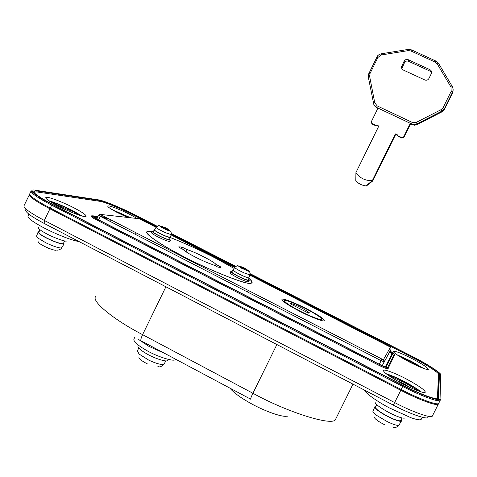 <?xml version="1.0" encoding="UTF-8"?>
<svg xmlns="http://www.w3.org/2000/svg" width="477" height="477" viewBox="0 0 477 477"><rect width="100%" height="100%" fill="white"/><g stroke="black" fill="none" stroke-linecap="round" stroke-linejoin="round"><path stroke-width="0.72" d="M154.62 229.717L154.256 229.765C154.095 230.176 155.663 231.267 158.96 233.038C164.094 235.662 167.815 237.2 170.128 237.647L170.295 237.188M154.256 229.765L153.248 231.84C153.087 232.257 154.649 233.354 157.947 235.131C163.074 237.755 166.801 239.287 169.12 239.728L170.444 237.6C186.072 243.789 201.181 250.687 215.783 258.295L234.112 268.42M153.445 231.434L152.199 231.333C152.014 231.81 153.785 233.044 157.505 235.054C163.301 238.017 167.51 239.746 170.122 240.241L170.48 240.181L169.687 239.174M152.145 231.446L151.573 232.633C151.382 233.11 153.147 234.356 156.867 236.359C162.663 239.329 166.872 241.052 169.496 241.541L169.907 241.368M159.652 225.758L161.673 227.463C165.239 229.371 168.047 230.594 170.098 231.118C170.867 230.874 171.261 232.043 171.267 234.63L165.412 232.693L159.193 229.61C156.921 228.31 155.884 227.535 156.08 227.273L154.512 229.89C154.989 230.91 158.197 232.782 164.124 235.501L170.182 237.48L171.309 234.511M162.407 226.462L159.914 226.08L161.268 227.034L164.332 227.821L165.924 229.407L168.536 230.474L167.826 229.252L169.979 230.594L169.83 230.892M167.57 230.111L167.856 229.509M167.433 230.057L167.826 229.252M166.568 229.693L167.105 228.584L169.979 230.594M167.105 228.584L165.072 227.547L163.999 227.279L163.832 227.624M165.561 228.882L166.008 227.97M164.786 228.131L165.072 227.547M162.478 226.629L163.999 227.279M162.21 227.183L162.52 226.545M161.441 227.058L161.757 226.396M70.31 211.758L59.536 206.803M38.464 227.541C38.071 228.549 40.599 230.534 46.042 233.503C52.363 237.027 63.793 241.368 66.178 241.129L67.251 240.909M40.038 229.783L38.881 232.186C38.548 233.062 40.688 234.762 45.315 237.29C52.667 241.046 58.373 243.192 62.427 243.735L63.358 243.532L64.616 240.927M39.144 231.637L38.16 231.852L39.132 233.539C42.912 237.123 59.243 244.194 63.095 244.081L64.079 243.866L63.727 242.775M50.455 249.06L48.368 248.29M410.876 362.735L408.753 361.644M134.747 337.34L133.965 338.95C133.089 341.299 137.412 345.199 146.928 350.649C156.802 356.391 172.817 361.608 175.029 359.801L175.721 359.259M138.598 339.475L148.997 346.409L165.137 353.624M233.265 269.827L232.895 269.875C232.776 270.387 234.72 271.711 238.721 273.84C243.854 276.421 247.289 277.805 249.024 277.984L249.012 277.507M232.895 269.875L231.87 271.973C231.744 272.498 233.682 273.828 237.689 275.956C242.817 278.544 246.251 279.921 247.992 280.088L249.161 277.936M232.078 271.556L230.82 271.455C230.677 272.045 232.865 273.548 237.385 275.95C243.181 278.878 247.062 280.428 249.024 280.613L248.386 279.516M230.761 271.574L230.176 272.766C230.033 273.369 232.221 274.871 236.735 277.28C242.537 280.202 246.418 281.752 248.38 281.931L248.595 281.758M238.226 265.838L241.35 268.134L248.833 271.347C249.644 271.145 250.037 272.337 250.008 274.925L243.89 272.832L239.215 270.513C236.061 268.778 234.571 267.722 234.75 267.358L233.158 270.006C233.587 271.019 236.723 272.91 242.572 275.676C245.965 277.185 248.034 277.912 248.767 277.852L250.049 274.794M245.047 269.743L245.601 268.611L242.292 267.203L242.077 267.639M244.164 268.688L244.504 267.996M243.246 268.074L243.508 267.543M241.141 266.709L242.292 267.203M239.806 266.202L241.171 266.649L238.715 266.273L240.295 267.347L243.288 268.092L245.083 269.791L247.581 270.799L246.633 269.433L248.624 270.697L248.463 271.031M240.796 267.412L241.171 266.649M240.14 267.257L240.486 266.548M246.454 270.376L246.758 269.749L248.833 271.347L248.618 270.703M246.215 270.28L246.633 269.433M247.968 270.209L248.624 270.697M247.003 269.6L245.601 268.611M409.516 387.235L403.977 383.735L396.524 380.491M375.131 402.272C375.238 404.055 379.597 407.34 388.189 412.134C396.942 416.654 402.481 418.627 404.806 418.055M375.453 407.257C375.554 408.813 379.245 411.627 386.531 415.7C393.96 419.539 398.671 421.203 400.668 420.69L400.805 420.422M375.852 406.523L374.713 406.869C374.391 407.471 375.655 408.831 378.505 410.953C385.649 416.272 400.09 422.598 401.413 421.096L401.103 419.82M138.258 345.092L137.978 345.67C137.34 347.399 140.441 350.225 147.28 354.149C154.315 358.251 165.781 361.971 167.451 360.672L168.119 359.98M152.002 231.739L149.742 231.423L147.321 231.762C143.988 232.997 158.608 243.413 178.899 254.074C205.009 268.432 247.617 285.586 250.705 283.117L251.54 282.819C252.434 282.211 251.558 280.75 248.916 278.431M179.614 247.646L183.424 249.596C184.474 251.981 204.561 262.278 212.682 264.586L218.019 267.174L220.636 267.329L220.756 267.001L219.766 266.357L215.968 264.413C214.292 261.79 195.343 252.1 187.103 249.638L181.868 247.092L178.792 246.83L179.614 247.646M186.048 251.796L187.103 249.638M215.24 265.892L215.968 264.413M423.546 368.411L411.228 361.226L396.81 354.673M428.376 369.27C427.607 367.528 422.294 364.04 412.438 358.799C402.117 353.57 395.755 351.048 393.346 351.233L393.269 351.322C393.442 352.7 398.355 356.009 408.02 361.262C416.546 365.871 427.947 370.534 428.274 369.431L428.376 369.27M392.046 353.791L392.082 354.161M421.215 391.921C417.16 388.797 411.758 385.464 405.009 381.916C397.782 378.118 391.456 375.363 386.03 373.658M425.341 392.07C424.452 389.697 418.156 385.35 406.446 379.024C396.757 373.807 384.206 368.936 383.574 370.331L383.442 370.48C383.514 372.358 389.327 376.502 400.877 382.9C410.93 388.439 424.524 393.817 425.174 392.35L425.341 392.07M81.847 215.938L73.762 211.192C64.705 206.505 56.381 203.011 48.791 200.722M84.715 216.534L86.093 216.385C86.468 215.199 82.795 212.551 75.08 208.449C66.541 203.81 51.188 197.591 47.545 197.377L45.822 197.484C45.321 198.504 48.588 200.936 55.624 204.776C64.484 209.731 81.442 216.6 84.715 216.534M130.65 217.78L111.618 209.343M137.245 218.514L131.247 215.175C123.841 211.222 111.296 206.01 108.81 205.915L107.766 205.981C107.474 206.785 110.515 208.902 116.895 212.325L127.395 217.417M156.426 226.802L133.459 215.073C121.862 209.009 103.706 201.556 99.806 201.312L37.021 191.951L34.135 192.1L34.541 191.116L36.699 190.919L99.532 200.435C103.521 200.698 122.076 208.33 133.93 214.519L157.005 226.301L133.924 214.519C122.076 208.58 107.689 202.069 99.615 200.489L99.532 200.435M33.939 192.416L34.988 194.187M411.729 357.142L412.05 356.474L250.198 273.87L412.05 356.474C425.544 363.206 440.563 372.823 439.43 374.135L438.554 397.943L437.427 398.295L438.482 374.433C439.609 373.145 424.935 363.73 411.729 357.142L250.103 274.621M235.048 266.941L171.338 234.416M98 216.361L92.741 215.813C91.417 215.848 92.854 216.987 97.064 219.229L379.173 364.428C384.033 366.837 386.865 367.88 387.676 367.54L394.235 354.137L394.557 355.097L387.992 368.691C386.847 368.888 383.77 367.737 378.768 365.233L96.467 219.891C92.741 217.935 90.982 216.707 91.202 216.218C92.955 216.021 88.847 214.483 97.046 219.229L96.467 219.891M385.333 366.801L392.005 353.785L389.691 351.99M109.155 218.985L104.505 218.52M97.308 217.798L94.541 217.518M391.146 349.063L382.268 365.656L391.146 349.063L390.496 347.149L249.906 275.187M111.66 220.273L107.039 219.819M96.974 218.842L98.56 215.205M30.975 191.229L29.848 193.573C29.24 195.785 36.049 200.62 50.276 208.091L401.187 389.524C417.84 398.343 437.624 405.73 438.661 403.417L440.152 400.43C439.138 402.689 419.378 395.254 402.713 386.448L403.131 385.565C421.364 395.23 441.66 402.349 440.068 398.724L440.694 374.785C441.851 373.396 426.158 363.355 412.092 356.337L250.198 273.709M321.844 319.536L321.886 319.512C322.112 318.141 317.169 314.754 307.057 309.358C298.077 304.564 285.407 299.496 284.483 300.415L284.316 300.492C283.887 301.655 288.412 304.821 297.91 309.99C307.438 315.196 321.415 320.788 321.844 319.536M321.576 319.405L321.623 319.375C321.844 318.022 316.972 314.689 307.003 309.37C298.149 304.636 285.651 299.639 284.745 300.546L284.584 300.623C284.155 301.768 288.621 304.892 297.982 309.99C307.373 315.118 321.152 320.633 321.576 319.405M308.708 309.895C298.501 304.35 283.278 298.149 282.134 299.21L281.937 299.3C281.579 300.76 287.082 304.541 298.441 310.634C309.108 316.346 323.811 322.124 324.223 320.759L324.271 320.735C324.664 319.34 319.477 315.726 308.708 309.895C298.501 304.35 283.278 298.149 282.134 299.21L281.937 299.3C281.579 300.76 287.082 304.541 298.441 310.634C309.108 316.346 323.811 322.124 324.223 320.759L324.271 320.735C324.664 319.34 319.477 315.726 308.708 309.895M308.106 312.924L308.476 312.286L309.323 312.721L308.464 313.103L290.01 303.658L290.988 303.33L291.835 303.766L291.554 304.445M290.666 303.992L290.988 303.33M308.476 312.286C307.325 310.599 295.388 304.493 291.835 303.766M365.96 185.941C362.043 185.404 358.656 183.758 355.806 181.016L355.92 172.614C359.92 178.249 365.412 180.902 372.382 180.574L365.96 185.941L366.199 186.143L372.758 180.956L372.382 180.574L395.373 133.888L397.538 134.913L397.812 135.706L401.664 137.531L403.679 136.827L410.333 123.328L376.615 107.462L375.035 106.365L373.879 104.773L368.28 76.922L368.262 74.77L377.563 55.797L379.227 54.473L381.189 53.8L408.097 49.441L411.573 49.906L435.96 61.068L438.554 63.393L452.53 86.939L453.15 89.342L452.721 91.799L444.528 108.422L441.803 111.183L416.373 124.175L413.589 124.503L410.333 123.328L410.512 124.008L411.872 124.646L414.555 125.218L416.886 124.706L441.815 111.928L444.528 109.185L452.488 93.063L453.102 90.338M357.178 182.232L361.399 184.82L366.199 186.143M377.182 105.906L412.325 122.428L416.373 122.345L441.112 109.644L443.157 107.569L451.17 91.345L451.021 87.118L437.224 63.888L435.28 62.147L410.858 50.961L408.246 50.61L381.296 54.968L377.879 57.502L370.015 73.547L369.633 76.356L374.755 102.793L377.182 105.906L376.615 107.462L377.736 108.583M397.812 135.706L398.051 136.321L401.884 138.139L403.894 137.436L410.512 124.008M372.758 180.956L395.63 134.514L395.373 133.888M395.63 134.514L397.74 135.516M371.637 123.215L372.424 124.181L376.228 125.982L377.021 125.701L376.669 125.034L378.816 126.047L355.92 172.614M377.021 125.701L378.619 126.453M376.228 125.982L375.87 125.314L376.669 125.034M377.969 108.1L371.255 121.868L372.048 123.507L375.87 125.314M403.143 69.952L424.858 79.981C426.587 80.559 427.941 80.076 428.918 78.526L431.435 73.392C431.888 71.735 431.387 70.495 429.932 69.672L408.193 59.679C406.482 59.106 405.134 59.589 404.162 61.139L401.473 67.084L401.884 68.825L403.143 69.952M431.584 72.868L430.045 71.168L408.485 61.253C406.786 60.68 405.45 61.163 404.484 62.696L401.807 68.7M152.038 231.667L149.492 231.297L147.053 231.637C143.708 232.877 158.394 243.348 178.786 254.056C205.038 268.491 247.867 285.735 250.962 283.249L251.802 282.95C252.721 282.324 251.773 280.792 248.952 278.359M234.129 268.39L215.854 258.301C201.264 250.693 186.137 243.783 170.474 237.576M420.38 367.165L410.93 361.834L399.648 356.51M391.736 354.405L391.772 354.769M418.866 391.158L404.651 382.637L387.992 375.125M128.868 217.578L114.856 211.222M79.23 215.151L73.428 211.877L51.111 202.206M29.622 194.199L24.094 205.557C22.932 207.674 29.681 212.641 44.331 220.446L394.688 402.582C411.311 411.454 431.178 418.645 432.335 416.105L432.406 415.968M427.994 417.303C427.547 420.052 409.022 413.535 393.334 405.14L44.2 223.445C30.778 216.319 24.649 211.705 25.824 209.6M381.85 366.735L382.071 366.336M29.508 194.276C28.894 196.5 35.697 201.348 49.93 208.819L400.805 390.293C417.458 399.112 437.242 406.487 438.291 404.162L438.607 403.459M438.703 400.734L438.739 399.565M167.85 229.425L170.098 231.118L169.913 230.528M38.047 232.15L36.562 236.115L37.492 237.784L45.989 242.865C52.834 246.06 57.765 247.772 60.776 247.992L61.843 247.611M38.1 241.553C37.838 242.495 40.122 244.164 44.945 246.573C49.948 248.905 53.561 250.145 55.791 250.3M372.954 411.371C372.632 411.973 373.855 413.309 376.621 415.384L387.443 421.728C393.781 424.697 397.591 425.86 398.879 425.21L399.005 425.007M374.367 417.309C374.85 419.015 378.386 421.561 384.963 424.941M138.652 347.936L137.483 351L139.057 354.035L148.836 360.183C156.182 363.546 161.107 364.917 163.611 364.297L164.195 363.766M138.914 357.625C139.815 359.431 142.593 361.488 147.256 363.79M181.2 248.457L181.868 247.092M182.625 249.191L183.347 247.718M219.253 267.418L219.766 266.357M220.583 267.364L220.756 267.001M420.69 391.504C409.815 384.337 398.474 378.452 386.656 373.843M129.863 217.691L112.471 209.856M81.704 215.902C73.947 211.102 59.315 204.245 48.916 200.805M422.861 368.161L403.56 357.786M403.512 357.762L397.413 355.079M53.025 204.603L52.959 204.567C35.226 195.045 29.807 190.496 36.699 190.919M438.554 397.943C440.044 401.395 420.619 394.574 403.202 385.344L52.959 204.567M37.021 191.951L36.801 190.979L99.615 200.489L99.806 201.312M439.43 374.135L438.482 374.433M133.459 215.073L133.924 214.519M171.458 233.67L235.62 266.422L171.452 233.676M50.276 208.091L51.677 205.182C37.444 197.722 30.617 192.911 31.202 190.752L31.923 191.17C32.227 192.786 39.025 197.222 52.321 204.49L403.131 385.565L52.321 204.49L51.677 205.182L402.713 386.448L401.187 389.524M157.142 226.217L134.317 214.567C121.957 208.115 102.597 200.149 98.405 199.863L35.381 190.24C26.76 188.403 35.59 196.077 52.339 204.49M403.131 385.577C417.852 393.072 429.032 397.699 436.664 399.458C441.672 399.964 439.603 400.215 440.152 400.43L440.456 399.857L440.068 398.724M441.016 375.727L440.694 374.785M235.745 266.333L171.458 233.521M394.235 354.137C394.312 353.767 392.941 352.765 390.12 351.132M387.676 367.54L388.045 368.632M97.064 219.229L379.173 364.428L378.768 365.233M105.596 217.16L100.897 216.665M392.005 353.785L392.959 353.481L386.233 366.801C385.565 367.069 383.246 366.217 379.281 364.249L97.582 219.277C94.148 217.446 92.967 216.516 94.047 216.48L94.398 217.423M386.233 366.801L385.666 366.73L392.768 353.326L390.043 351.287L392.959 353.481M94.047 216.48L97.755 216.868M102.173 217.321L106.854 217.804M411.872 124.646L411.705 123.972L412.325 122.428M417.232 124.539L416.373 122.345M374.755 102.793L373.39 103.318M441.815 111.928L441.112 109.644M369.633 76.356L368.28 76.922M444.528 109.185L444.528 108.422L443.157 107.569M370.015 73.547L368.787 73.184M452.488 93.063L452.53 92.216L451.17 91.345M377.879 57.502L376.639 57.168M452.339 86.587L451.021 87.118M381.296 54.968L381.189 53.8M438.554 63.393L437.224 63.888M408.246 50.61L408.097 49.441M435.96 61.068L435.28 62.147M410.858 50.961L411.573 49.906M403.894 137.436L403.679 136.827M401.884 138.139L401.664 137.531M372.424 124.181L372.048 123.507M430.045 71.168L429.932 69.672M408.485 61.253L408.193 59.679M404.484 62.696L404.162 61.139M402.111 67.519L401.771 65.999M229.783 388.045C233.748 392.726 240.76 397.854 250.813 403.423C262.123 409.832 278.92 416.367 285.443 416.32L287.756 416.153M250.616 399.142L141.43 341.001C140.357 340.822 140.745 338.706 142.599 334.657L252.917 393.263C288.084 412.694 333.578 426.635 335.558 419.343L336.351 417.751M96.121 296.122C89.771 300.164 113.222 319.507 142.599 334.657L165.907 286.784M250.872 399.279C250.252 399.404 250.938 397.401 252.917 393.263L276.887 344.537M79.045 241.577C76.135 241.129 71.747 239.83 65.898 237.677C57.127 234.314 49.238 230.743 42.232 226.963C32.031 221.394 27.302 217.721 28.042 215.932L28.882 214.185M364.666 390.222C364.696 392.631 376.854 401.354 389.28 407.871L411.025 417.757C416.85 419.736 420.231 420.303 421.149 419.45L421.435 418.884M160.159 226.11L159.431 225.955C159.235 225.216 158.114 225.657 156.08 227.273L138.992 218.704L100.725 214.447L101.518 215.061L100.343 216.379L98.578 215.163C100.152 214.179 101.124 214.143 101.488 215.061L381.904 359.062L383.454 359.622L390.496 347.149M383.454 359.622L384.17 361.81L381.105 360.648L100.343 216.379L98.673 219.837M379.31 364.261L381.904 359.062C383.758 359.294 384.51 360.213 384.17 361.81L382.256 365.668M101.518 215.061L381.91 359.044M100.725 214.447L99.717 214.346M234.714 267.424L171.142 234.964M44.2 223.445L44.331 220.446L49.93 208.819M400.805 390.293L393.334 405.14M378.816 365.257L379 364.893M98.208 220.791L98.381 220.44M381.755 366.688L381.958 366.288L381.749 366.688M169.848 241.475L170.48 240.181M56.554 250.085L57.896 250.157C60.042 249.584 61.324 248.791 61.742 247.772L64.079 243.866M249.179 280.559L248.535 281.877M234.75 267.358C236.789 265.737 237.916 265.295 238.13 266.041L239.532 266.375M376.758 404.705L375.554 407.119M402.016 417.989L400.668 420.69M373.062 411.222L374.678 407.096M401.413 421.096L398.879 425.21C397.913 427.404 393.048 428.054 393.406 427.416M168.399 359.408L167.94 360.35M157.72 366.831C159.503 366.211 159.461 368.536 164.046 364.011L165.936 360.874M153.045 347.25L153.344 347.345M251.379 283.153L251.54 282.819M383.574 370.331L383.401 370.677M412.05 356.474C425.114 363.218 439.18 371.505 439.138 374.057L438.208 397.848L437.194 398.742M379.173 364.428C386.185 367.189 389.125 368.608 387.992 368.691M94.094 217.19L94.166 216.558L97.725 216.928M102.328 217.405L107.009 217.882M39.317 198.259L40.581 198.354M284.334 301.124L284.584 300.623M401.92 68.032L401.574 66.512M452.506 93.021L452.554 92.174M335.564 419.343L352.998 384.146M247.396 291.942L248.165 290.368M135.396 234.398L136.148 232.848M422.246 417.25L421.149 419.45M432.335 416.105L438.291 404.162"/></g></svg>
